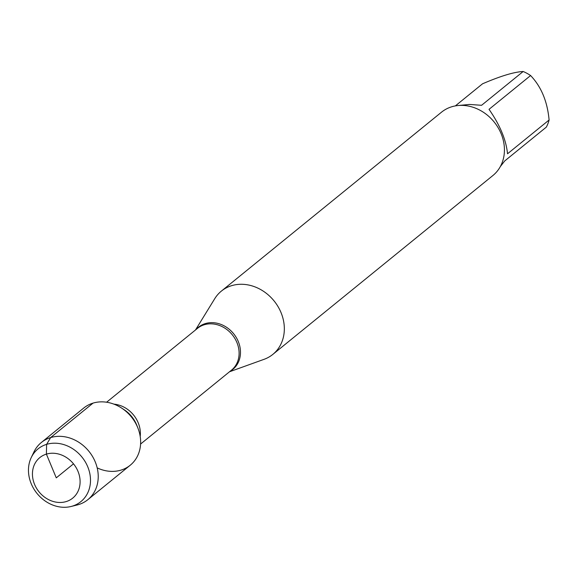 <?xml version="1.0" encoding="UTF-8"?>
<svg xmlns="http://www.w3.org/2000/svg" width="578" height="578" viewBox="0 0 578 578"><rect width="100%" height="100%" fill="white"/><g stroke="black" fill="none" stroke-linecap="round" stroke-linejoin="round"><path stroke-width="0.87" d="M195.501 329.966L214.756 298.667A40.785 34.702 50.9 0 1 221.374 291.102A40.785 34.702 50.9 0 1 274.023 300.863A40.785 34.702 50.9 0 1 272.823 354.401A40.785 34.702 50.9 0 1 264.059 359.328L229.488 371.777M97.191 467.884A36.855 31.357 -129.1 0 0 131.994 463.664A36.855 31.357 -129.1 0 0 137.998 428.291A36.855 31.357 -129.1 0 0 121.481 407.981A36.855 31.357 -129.1 0 0 93.044 403.112L50.633 437.582L46.623 444.352L46.392 454.113L56.268 477.847L73.507 463.845M272.823 354.401L492.926 175.495A40.785 34.702 -129.1 0 0 498.041 127.55A40.785 34.702 -129.1 0 0 451.765 106.764A40.785 34.702 -129.1 0 0 441.484 112.204L221.374 291.102M458.643 105.478L469.509 104.445L481.59 105.29L523.162 71.499A39.152 33.314 50.9 0 1 530.597 75.545C541.246 86.693 547.409 101.504 549.1 119.993A39.152 33.314 50.9 0 1 546.318 127.131L504.746 160.922L500.338 166.565M455.348 105.904L482.551 83.796C500.555 76.058 514.095 71.954 523.162 71.499M530.597 75.545L489.024 109.336C499.977 125.058 506.14 139.869 507.527 153.784L549.1 119.993M70.993 506.501L77.076 505.006A36.855 31.357 -129.1 0 0 78.536 504.601A36.855 31.357 -129.1 0 0 87.827 499.688L130.238 465.225A36.855 31.357 -129.1 0 0 131.322 416.846A36.855 31.357 -129.1 0 0 83.745 408.025L41.341 442.495A36.855 31.357 -129.1 0 0 33.943 451.931L31.234 457.581A33.972 28.9 50.9 0 1 46.623 444.352A33.972 28.9 50.9 0 1 87.704 466.699A33.972 28.9 50.9 0 1 72.337 506.133A33.972 28.9 50.9 0 1 70.993 506.501A33.972 28.9 50.9 0 1 37.05 493.475A33.972 28.9 50.9 0 1 31.234 457.581M87.827 499.688A36.855 31.357 -129.1 0 0 88.918 451.317A36.855 31.357 -129.1 0 0 41.341 442.495M66.152 501.588A26.104 22.21 -129.1 0 0 70.111 460.298A26.104 22.21 -129.1 0 0 32.549 471.67A26.104 22.21 -129.1 0 0 66.152 501.588M196.253 329.359A27.188 23.134 50.9 0 1 205.371 323.572A27.188 23.134 50.9 0 1 237.117 339.026A27.188 23.134 50.9 0 1 230.239 371.17M140.591 444.041L231.503 370.144A26.942 22.925 -129.1 0 0 234.878 338.47A26.942 22.925 -129.1 0 0 204.309 324.742A26.942 22.925 -129.1 0 0 197.517 328.333L106.605 402.223M113.953 404.152A26.942 22.925 50.9 0 1 140.201 436.448M137.998 428.291L136.95 425.603A29.131 24.782 -129.1 0 0 123.902 409.549L121.481 407.981"/></g></svg>
